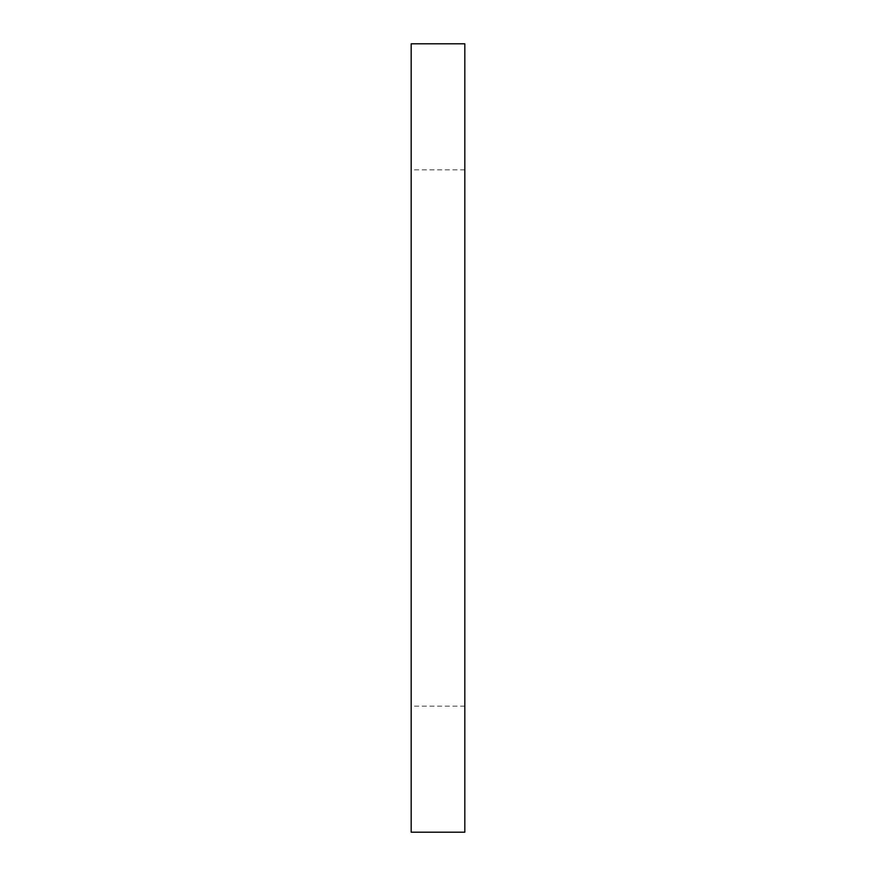 <?xml version="1.0" encoding="UTF-8"?>
<svg xmlns="http://www.w3.org/2000/svg" width="876" height="876" viewBox="0 0 876 876"><rect width="100%" height="100%" fill="white"/><g stroke="black" fill="none" stroke-linecap="round" stroke-linejoin="round"><path stroke-width="0.66" stroke-dasharray="4.38 3.29" d="M411.183 832.2L411.183 43.8M464.817 832.2L464.817 43.8M464.817 438L464.817 706.165L464.817 438M464.817 169.834L411.183 169.834M464.817 706.165L411.183 706.165"/><path stroke-width="1.31" d="M464.817 43.8L464.817 832.2L411.183 832.2L411.183 43.8L464.817 43.8"/></g></svg>
